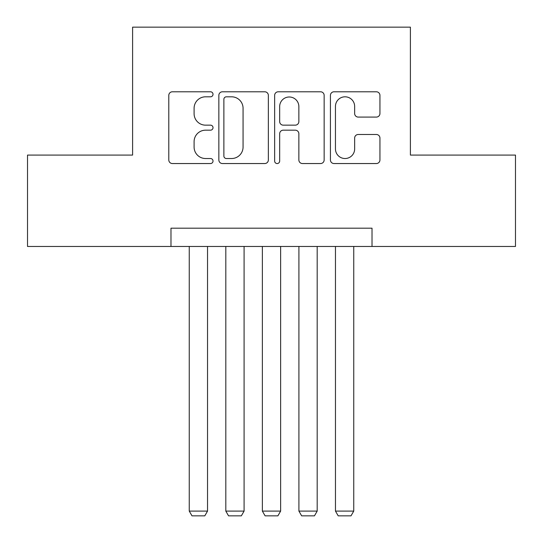 <?xml version="1.0" encoding="UTF-8"?>
<svg xmlns="http://www.w3.org/2000/svg" width="543" height="543" viewBox="0 0 543 543"><rect width="100%" height="100%" fill="white"/><g stroke="black" fill="none" stroke-linecap="round" stroke-linejoin="round"><path stroke-width="0.81" d="M213.019 94.299A2.511 2.511 0 0 0 210.508 91.787L172.389 91.787A3.591 3.591 0 0 0 168.798 95.378L168.798 159.961A3.591 3.591 0 0 0 172.389 163.545L210.508 163.545A2.511 2.511 0 0 0 213.019 161.033A2.511 2.511 0 0 0 210.508 158.522L205.573 158.522A11.478 11.478 0 0 1 194.095 147.044L194.095 141.662A11.478 11.478 0 0 1 205.573 130.177L210.508 130.177A2.511 2.511 0 0 0 213.019 127.666A2.511 2.511 0 0 0 210.508 125.155L205.573 125.155A11.478 11.478 0 0 1 194.095 113.677L194.095 108.295A11.478 11.478 0 0 1 205.573 96.81L210.508 96.81A2.511 2.511 0 0 0 213.019 94.299M376.353 117.084A3.591 3.591 0 0 0 379.944 113.494L379.944 95.378A3.591 3.591 0 0 0 376.353 91.787L334.02 91.787A3.591 3.591 0 0 0 330.429 95.378L330.429 159.961A3.591 3.591 0 0 0 334.02 163.545L376.353 163.545A3.591 3.591 0 0 0 379.944 159.961L379.944 138.071A3.591 3.591 0 0 0 376.353 134.488L358.237 134.488A3.591 3.591 0 0 0 354.647 138.071L354.647 148.925A9.598 9.598 0 0 1 345.049 158.522A9.598 9.598 0 0 1 335.452 148.925L335.452 106.408A9.598 9.598 0 0 1 345.049 96.81A9.598 9.598 0 0 1 354.647 106.408L354.647 113.494A3.591 3.591 0 0 0 358.237 117.084L376.353 117.084M170.984 246.461L27.517 246.461L27.517 155.081L132.601 155.081L132.601 27.15L410.399 27.15L410.399 155.081L515.483 155.081L515.483 246.461L372.016 246.461L372.016 228.189L170.984 228.189L170.984 246.461L372.016 246.461M268.357 95.378A3.591 3.591 0 0 0 264.774 91.787L222.433 91.787A3.591 3.591 0 0 0 218.849 95.378L218.849 159.961A3.591 3.591 0 0 0 222.433 163.545L264.774 163.545A3.591 3.591 0 0 0 268.357 159.961L268.357 95.378M278.226 91.787L320.567 91.787A3.591 3.591 0 0 1 324.151 95.378L324.151 159.961A3.591 3.591 0 0 1 320.567 163.545L302.444 163.545A3.591 3.591 0 0 1 298.86 159.961L298.86 133.768A3.591 3.591 0 0 0 295.27 130.177L283.249 130.177A3.591 3.591 0 0 0 279.665 133.768L279.665 161.033A2.511 2.511 0 0 1 277.154 163.545A2.511 2.511 0 0 1 274.643 161.033L274.643 95.378A3.591 3.591 0 0 1 278.226 91.787M226.383 96.81A2.511 2.511 0 0 0 223.872 99.321L223.872 156.011A2.511 2.511 0 0 0 226.383 158.522L231.583 158.522A11.478 11.478 0 0 0 243.067 147.044L243.067 108.295A11.478 11.478 0 0 0 231.583 96.81L226.383 96.81M298.86 106.591A9.598 9.598 0 0 0 289.263 96.993A9.598 9.598 0 0 0 279.665 106.591L279.665 121.571A3.591 3.591 0 0 0 283.249 125.155L295.27 125.155A3.591 3.591 0 0 0 298.86 121.571L298.86 106.591M207.535 246.461L207.535 511.099L189.256 511.099L189.256 246.461M207.535 511.099L204.792 515.85L191.998 515.85L189.256 511.099M244.085 246.461L244.085 511.099L225.813 511.099L225.813 246.461M244.085 511.099L241.343 515.85L228.549 515.85L225.813 511.099M280.636 246.461L280.636 511.099L262.364 511.099L262.364 246.461M280.636 511.099L277.894 515.85L265.106 515.85L262.364 511.099M317.187 246.461L317.187 511.099L298.915 511.099L298.915 246.461M317.187 511.099L314.451 515.85L301.657 515.85L298.915 511.099M353.744 246.461L353.744 511.099L335.465 511.099L335.465 246.461M353.744 511.099L351.002 515.85L338.208 515.85L335.465 511.099"/></g></svg>
